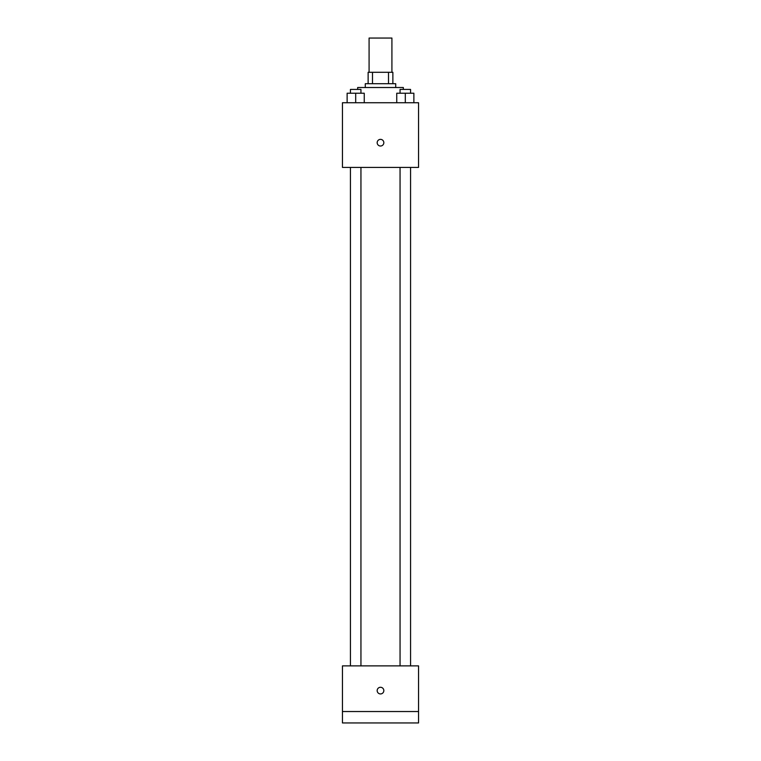 <?xml version="1.0" encoding="UTF-8"?>
<svg xmlns="http://www.w3.org/2000/svg" width="761" height="761" viewBox="0 0 761 761"><rect width="100%" height="100%" fill="white"/><g stroke="black" fill="none" stroke-linecap="round" stroke-linejoin="round"><path stroke-width="1.14" d="M391.915 72.295L391.915 38.05L369.085 38.05L369.085 72.295M372.49 83.71L372.49 72.295L368.134 72.295L368.134 83.71L368.134 72.295M372.49 72.295L392.866 72.295L392.866 83.71M388.51 83.71L388.51 72.295M365.28 87.515L365.28 83.71L395.72 83.71L395.72 87.515M403.33 89.418L403.33 87.515L357.67 87.515L357.67 89.418M342.45 102.735L418.55 102.735L418.55 167.42L342.45 167.42L342.45 102.735M380.5 146.017A3.329 3.329 0 0 1 377.618 141.023A3.329 3.329 0 0 1 383.382 141.023A3.329 3.329 0 0 1 380.5 146.017M342.45 665.875L418.55 665.875L418.55 722.95L342.45 722.95L342.45 665.875M380.5 693.937A3.329 3.329 0 0 1 377.618 688.943A3.329 3.329 0 0 1 383.382 688.943A3.329 3.329 0 0 1 380.5 693.937M342.45 711.535L418.55 711.535M396.747 102.735L396.747 93.223L413.87 93.223L413.87 102.735L413.87 93.223M405.309 102.735L405.309 93.223M410.56 93.223L410.56 89.418L400.058 89.418L400.058 93.223M347.13 102.735L347.13 93.223L364.253 93.223L364.253 102.735L364.253 93.223M355.691 102.735L355.691 93.223M360.942 93.223L360.942 89.418L350.44 89.418L350.44 93.223M400.058 167.42L400.058 665.875M410.56 167.42L410.56 665.875M360.942 665.875L360.942 167.42M350.44 665.875L350.44 167.42"/></g></svg>
